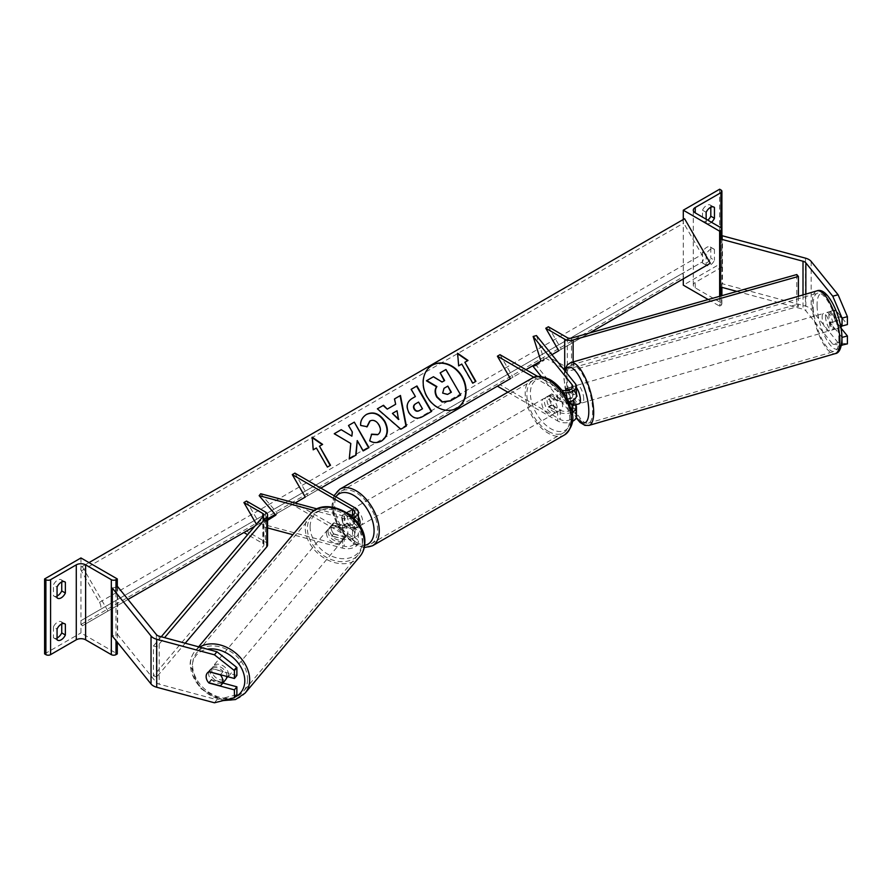 <?xml version="1.0" encoding="UTF-8"?>
<svg xmlns="http://www.w3.org/2000/svg" width="892" height="892" viewBox="0 0 892 892"><rect width="100%" height="100%" fill="white"/><g stroke="black" fill="none" stroke-linecap="round" stroke-linejoin="round"><path stroke-width="0.67" stroke-dasharray="4.46 3.34" d="M567.067 388.299A9.176 3.167 -105.1 0 0 565.996 392.145A9.176 3.167 -105.1 0 0 567.357 399.527L569.152 401.757M575.641 404.778A11.016 6.356 180 0 0 575.407 404.477L570.679 398.624A9.176 3.167 74.9 0 1 569.319 391.253A9.176 3.167 74.9 0 1 570.679 387.228L575.407 393.082A11.016 6.356 0 0 1 576.433 395.769M567.357 388.132L570.679 387.228M571.359 409.651A7.348 4.237 180 0 1 560.232 410.164L551.858 405.325A9.176 5.296 60 0 1 551.479 394.119A9.176 5.296 60 0 1 551.858 393.93L560.232 398.769A7.348 4.237 0 0 0 568.226 399.683A7.348 4.237 0 0 0 572.764 395.769A7.348 4.237 0 0 0 572.073 393.974L569.007 390.172M499.988 354.693L512.978 377.182L499.988 384.675L560.232 419.452A7.348 4.237 0 0 0 568.226 420.366A7.348 4.237 0 0 0 572.764 416.452A7.348 4.237 0 0 0 572.073 414.657L541.299 376.547M576.433 416.452A11.016 6.356 0 0 0 575.407 413.765L536.46 365.553L533.137 366.445M536.46 335.57L544.22 360.167L536.46 365.553M533.962 377.305L557.634 390.975L557.634 400.263A11.016 6.356 0 0 0 568.728 401.835M557.634 390.975A11.016 6.356 0 0 0 563.699 392.759M537.709 376.469L560.232 389.469A7.348 4.237 0 0 0 561.793 390.161M557.634 400.263L549.26 395.435A9.176 5.296 -120 0 0 548.892 395.613A9.176 5.296 -120 0 0 549.26 406.819L557.634 411.658L557.634 420.946A11.016 6.356 0 0 0 572.318 421.414M507.816 392.19L557.634 420.946M571.917 412.294A11.016 6.356 180 0 1 557.634 411.658M497.401 386.18L499.988 384.675M525.957 369.689L512.978 377.182M544.22 360.167L540.898 361.059L589.456 333.028M551.858 405.325L549.26 406.819M567.357 399.527L570.679 398.624M551.858 393.93L549.26 395.435M706.141 254.265L702.506 252.168A7.348 4.237 -60 0 1 706.665 247.374A7.348 4.237 -60 0 1 710.333 247.006A7.348 4.237 -60 0 1 710.812 247.374L710.812 258.167L714.447 260.263A7.348 4.237 -60 0 1 706.62 265.426A7.348 4.237 -60 0 1 706.141 265.058L706.141 254.265A7.348 4.237 120 0 1 710.3 249.47A7.348 4.237 120 0 1 713.968 249.102A7.348 4.237 120 0 1 714.447 249.47L714.447 260.263M719.643 189.215L719.643 264.155L683.294 285.15M683.294 219.488L683.294 278.85M702.506 252.168L702.506 262.962A7.348 4.237 120 0 0 702.985 263.33A7.348 4.237 120 0 0 710.812 258.167M710.812 207.223L710.812 205.394A7.348 4.237 -60 0 0 710.333 205.037A7.348 4.237 -60 0 0 706.665 205.394A7.348 4.237 -60 0 0 702.506 210.2L702.506 220.993A7.348 4.237 120 0 0 702.985 221.35A7.348 4.237 120 0 0 707.824 220.168M702.506 210.2L706.141 212.296M719.643 296.3L719.643 306.134L720.937 305.376A3.3 1.907 0 0 0 721.907 304.027A3.3 1.907 0 0 0 720.937 302.678L695.236 287.848A6.612 3.813 180 0 1 693.296 285.15A6.612 3.813 180 0 1 695.236 282.452L720.937 267.611A3.3 1.907 0 0 0 721.907 266.262A3.3 1.907 0 0 0 720.937 264.913L719.643 264.155M706.141 219.187L706.141 223.089A7.348 4.237 -60 0 0 706.62 223.446L702.985 221.35M711.459 222.264A7.348 4.237 -60 0 1 706.62 223.446M708.203 299.534L719.643 306.134M710.812 205.394L713.41 206.899M702.506 220.993L706.141 223.089M710.812 247.374L714.447 249.47M702.506 262.962L706.141 265.058M550.877 397.564A9.176 5.296 60 0 1 556.876 405.659A9.176 5.296 60 0 1 555.471 413.007A9.176 5.296 60 0 1 550.877 412.561A9.176 5.296 60 0 1 544.889 404.466A9.176 5.296 60 0 1 546.294 397.107A9.176 5.296 60 0 1 550.877 397.564M551.568 404.857L548.457 406.663A9.176 5.296 -120 0 0 552.962 411.357A9.176 5.296 -120 0 0 557.467 411.859L560.577 410.064L551.568 404.857A9.176 5.296 60 0 1 551.479 394.119A9.176 5.296 60 0 1 551.568 394.063L560.577 399.27A9.176 5.296 60 0 1 560.667 410.019A9.176 5.296 60 0 1 560.577 410.064M560.577 399.27L557.467 401.065A9.176 5.296 -120 0 0 552.962 396.371A9.176 5.296 -120 0 0 548.457 395.87L551.568 394.063M351.481 527.674A9.176 5.296 -120 0 0 355.986 528.175L352.875 529.982L343.866 524.775L346.977 522.98A9.176 5.296 -120 0 0 351.481 527.674M359.543 525.343A9.176 5.296 60 0 1 358.149 526.938A9.176 5.296 60 0 1 353.567 526.481A9.176 5.296 60 0 1 347.568 518.386A9.176 5.296 60 0 1 348.973 511.038A9.176 5.296 60 0 1 353.567 511.484A9.176 5.296 60 0 1 358.35 516.68M355.986 517.382A9.176 5.296 -120 0 0 351.481 512.688A9.176 5.296 -120 0 0 346.977 512.186L343.866 513.982L352.875 519.189L355.986 517.382L346.977 512.186M352.875 519.189A9.176 5.296 60 0 1 352.953 529.926A9.176 5.296 60 0 1 352.875 529.982M343.866 524.775A9.176 5.296 60 0 1 343.777 514.037A9.176 5.296 60 0 1 343.866 513.982M557.467 401.065L548.457 395.87M548.457 406.663L557.467 411.859M346.977 522.98L355.986 528.175M356.153 509.99A9.176 5.296 60 0 1 362.152 518.074A9.176 5.296 60 0 1 360.747 525.433A9.176 5.296 60 0 1 356.153 524.975A9.176 5.296 60 0 1 350.166 516.892A9.176 5.296 60 0 1 351.571 509.533A9.176 5.296 60 0 1 356.153 509.99M548.29 399.07A9.176 5.296 60 0 1 554.278 407.153A9.176 5.296 60 0 1 552.873 414.512A9.176 5.296 60 0 1 548.29 414.055A9.176 5.296 60 0 1 542.291 405.972A9.176 5.296 60 0 1 543.696 398.613A9.176 5.296 60 0 1 548.29 399.07M548.29 431.327A30.328 17.505 60 0 1 528.477 404.6A30.328 17.505 60 0 1 533.126 380.293A30.328 17.505 60 0 1 548.29 381.798A30.328 17.505 60 0 1 568.092 408.525A30.328 17.505 60 0 1 563.454 432.832A30.328 17.505 60 0 1 548.29 431.327M356.153 542.247A30.328 17.505 60 0 1 336.34 515.52A30.328 17.505 60 0 1 340.989 491.224A30.328 17.505 60 0 1 356.153 492.718A30.328 17.505 60 0 1 375.967 519.445A30.328 17.505 60 0 1 371.317 543.752A30.328 17.505 60 0 1 356.153 542.247M841.959 337.254L830.24 322.748A9.176 3.167 74.9 0 1 828.891 315.378A9.176 3.167 74.9 0 1 830.24 311.353L835.57 309.925L847.4 324.577M840.966 328.011L835.57 321.321A9.176 3.167 74.9 0 1 834.21 313.939A9.176 3.167 74.9 0 1 835.57 309.925M847.4 343.866L838.09 342.729L832.76 344.156L805.855 310.84A5.876 3.39 0 0 0 804.684 309.87A5.876 3.39 0 0 0 803.012 309.201L736.97 291.416M832.76 344.156L841.39 345.215M830.24 311.353L840.063 323.506M838.09 342.729L811.174 309.401A11.752 6.779 0 0 0 808.832 307.472A11.752 6.779 0 0 0 805.498 306.123L722.475 283.779L720 286.845M722.475 235.811L722.475 283.779M720.937 237.718L721.907 236.514M830.24 322.748L835.57 321.321M825.479 316.482A9.176 3.033 -106.3 0 0 827.854 325.892A9.176 3.033 -106.3 0 0 831.924 330.096A9.176 3.033 -106.3 0 0 833.239 326.093A9.176 3.033 -106.3 0 0 830.865 316.682A9.176 3.033 -106.3 0 0 826.784 312.479A9.176 3.033 -106.3 0 0 825.479 316.482M829.181 311.821L834.566 318.489A9.176 3.033 -106.3 0 0 829.448 311.698A9.176 3.033 -106.3 0 0 829.181 311.821L835.168 310.082A9.176 3.033 -106.3 0 0 834.132 313.962A9.176 3.033 -106.3 0 0 835.458 320.786L840.844 327.453A9.176 3.033 -106.3 0 0 840.866 327.442M841.758 325.625A9.176 3.033 -106.3 0 0 841.892 323.573A9.176 3.033 -106.3 0 0 840.554 316.749L834.566 318.489M835.168 310.082L840.554 316.749M829.471 322.536A9.176 3.033 -106.3 0 0 834.589 329.326A9.176 3.033 -106.3 0 0 834.856 329.204L829.471 322.536L835.458 320.786M840.844 327.453L834.856 329.204M576.433 387.719A9.176 3.033 -106.3 0 0 573.957 386.191A9.176 3.033 -106.3 0 0 572.653 390.205A9.176 3.033 -106.3 0 0 575.028 399.605A9.176 3.033 -106.3 0 0 579.098 403.82M566.041 390.696A9.176 3.033 -106.3 0 0 565.996 392.145A9.176 3.033 -106.3 0 0 567.334 398.969L571.326 397.81A9.176 3.033 -106.3 0 0 576.143 404.633M567.189 388.21L571.025 387.095L576.41 393.762A9.176 3.033 -106.3 0 0 571.293 386.972A9.176 3.033 -106.3 0 0 571.025 387.095M576.41 393.762L572.419 394.922A9.176 3.033 -106.3 0 1 573.612 400.017M568.661 390.283L572.419 394.922M569.52 401.668L567.334 398.969M576.711 404.466L571.326 397.81M583.736 398.835A9.176 3.033 -106.3 0 0 581.361 389.436A9.176 3.033 -106.3 0 0 577.28 385.221A9.176 3.033 -106.3 0 0 575.976 389.235A9.176 3.033 -106.3 0 0 578.351 398.635A9.176 3.033 -106.3 0 0 582.42 402.85A9.176 3.033 -106.3 0 0 583.736 398.835M822.156 317.452A9.176 3.033 73.7 0 1 823.461 313.449A9.176 3.033 73.7 0 1 827.531 317.652A9.176 3.033 73.7 0 1 829.906 327.063A9.176 3.033 73.7 0 1 828.601 331.066A9.176 3.033 73.7 0 1 824.531 326.862A9.176 3.033 73.7 0 1 822.156 317.452M838.848 338.124A30.328 10.024 73.7 0 1 834.522 351.37A30.328 10.024 73.7 0 1 821.064 337.466A30.328 10.024 73.7 0 1 813.214 306.391A30.328 10.024 73.7 0 1 817.54 293.145A30.328 10.024 73.7 0 1 830.998 307.049A30.328 10.024 73.7 0 1 838.848 338.124M567.033 378.163A30.328 10.024 -106.3 0 0 574.883 409.25A30.328 10.024 -106.3 0 0 588.341 423.154A30.328 10.024 -106.3 0 0 592.667 409.907A30.328 10.024 -106.3 0 0 584.829 378.832A30.328 10.024 -106.3 0 0 571.371 364.917A30.328 10.024 -106.3 0 0 567.033 378.163M222.877 683.027L211.515 679.972A9.176 6.79 38.9 0 1 208.594 673.493A9.176 6.79 38.9 0 1 209.776 669.959A9.176 6.79 38.9 0 1 211.515 668.576L236.882 675.411M208.717 682.714A9.176 6.79 38.9 0 1 206.799 679.726M211.515 679.972L209.196 682.837M214.437 702.784L216.923 699.718L159.2 684.175A5.876 3.39 180 0 1 157.527 683.506A5.876 3.39 180 0 1 156.368 682.536L117.655 634.613L112.325 636.041M216.923 699.718L236.882 694.701M115.993 587.092L112.325 588.073M117.655 586.646L117.655 634.613M211.515 668.576L209.029 671.654M226.813 676.448A9.176 6.924 -140 0 0 226.824 676.203A9.176 6.924 -140 0 0 220.87 667.249A9.176 6.924 -140 0 0 211.482 668.052A9.176 6.924 -140 0 0 210.189 671.721A9.176 6.924 -140 0 0 216.143 680.674A9.176 6.924 -140 0 0 225.531 679.86M220.179 685.792L222.967 682.469L211.426 679.358A9.176 6.924 -140 0 0 222.967 682.469M211.426 679.358L208.628 682.681M208.851 671.743L208.773 671.721A9.176 6.924 -140 0 0 207.446 672.858A9.176 6.924 -140 0 0 207.379 672.936M208.773 671.721L211.56 668.398L223.111 671.509A9.176 6.924 -140 0 0 211.56 668.398M223.111 671.509L220.413 674.72M328.089 531.398A9.176 6.924 -140 0 0 334.043 540.351A9.176 6.924 -140 0 0 343.431 539.548A9.176 6.924 -140 0 0 344.725 535.88A9.176 6.924 -140 0 0 338.77 526.927A9.176 6.924 -140 0 0 329.371 527.741A9.176 6.924 -140 0 0 328.089 531.398M331.935 525.132L343.487 528.242A9.176 6.924 -140 0 0 331.935 525.132L333.798 522.913A9.176 6.924 -140 0 0 332.482 524.05A9.176 6.924 -140 0 0 331.188 527.707A9.176 6.924 -140 0 0 333.664 533.873L331.802 536.092A9.176 6.924 -140 0 0 343.353 539.203L331.802 536.092M343.431 539.548L346.531 535.858A9.176 6.924 -140 0 1 345.215 536.984L343.353 539.203M346.531 535.858A9.176 6.924 -140 0 0 347.824 532.189A9.176 6.924 -140 0 0 345.349 526.024L343.487 528.242M333.798 522.913L345.349 526.024M345.215 536.984L333.664 533.873M326.528 533.249A9.176 6.924 -140 0 0 332.493 542.202A9.176 6.924 -140 0 0 341.881 541.388A9.176 6.924 -140 0 0 343.175 537.731A9.176 6.924 -140 0 0 337.221 528.778A9.176 6.924 -140 0 0 327.821 529.58A9.176 6.924 -140 0 0 326.528 533.249M228.374 674.352A9.176 6.924 40 0 1 227.081 678.02A9.176 6.924 40 0 1 217.693 678.823A9.176 6.924 40 0 1 211.739 669.87A9.176 6.924 40 0 1 213.032 666.212A9.176 6.924 40 0 1 222.42 665.399A9.176 6.924 40 0 1 228.374 674.352M247.541 679.514A30.328 22.869 40 0 1 243.282 691.623A30.328 22.869 40 0 1 212.251 694.288A30.328 22.869 40 0 1 192.572 664.718A30.328 22.869 40 0 1 196.842 652.598A30.328 22.869 40 0 1 227.873 649.945A30.328 22.869 40 0 1 247.541 679.514M362.342 542.894A30.328 22.869 -140 0 0 342.662 513.313A30.328 22.869 -140 0 0 311.631 515.977A30.328 22.869 -140 0 0 307.361 528.086A30.328 22.869 -140 0 0 327.041 557.656A30.328 22.869 -140 0 0 358.071 555.002A30.328 22.869 -140 0 0 362.342 542.894M61.738 623.943L61.738 622.114A7.348 4.237 120 0 0 61.258 621.746A7.348 4.237 120 0 0 57.579 622.114A7.348 4.237 120 0 0 53.431 626.909L57.066 629.005M80.949 557.957L80.949 632.907L117.298 653.892M44.6 653.892L80.949 632.907M53.431 626.909L53.431 637.702L57.066 639.798M57.066 637.97A7.348 4.237 -60 0 1 53.91 638.07A7.348 4.237 -60 0 1 53.431 637.702M61.738 581.974L61.738 580.146A7.348 4.237 120 0 0 61.258 579.778A7.348 4.237 120 0 0 57.579 580.146A7.348 4.237 120 0 0 53.431 584.94L57.066 587.036M57.066 596.001A7.348 4.237 -60 0 1 53.91 596.09A7.348 4.237 -60 0 1 53.431 595.733L53.431 584.94M117.298 586.735L117.298 642.195M53.431 595.733L57.066 597.83M61.738 580.146L64.335 581.64M61.738 622.114L64.335 623.608M334.099 534.185L344.223 536.917A7.348 4.237 0 0 0 354.67 533.07A7.348 4.237 0 0 0 352.518 530.071L344.145 525.243A9.176 5.296 60 0 1 343.777 514.037A9.176 5.296 60 0 1 344.145 513.848L352.518 518.687A7.348 4.237 180 0 1 354.67 521.686A7.348 4.237 180 0 1 344.223 525.522L334.099 522.801A9.176 6.79 -141.1 0 0 332.359 524.184A9.176 6.79 -141.1 0 0 331.188 527.707A9.176 6.79 -141.1 0 0 334.099 534.185L332.549 536.114A9.176 6.79 38.9 0 1 329.639 529.636A9.176 6.79 38.9 0 1 330.809 526.102A9.176 6.79 38.9 0 1 332.549 524.719L342.673 527.451A11.016 6.356 180 0 0 358.049 523.147M275.215 514.45L295.062 502.999L292.286 504.593L352.518 539.37A7.348 4.237 180 0 1 354.67 542.369A7.348 4.237 180 0 1 344.223 546.205L260.709 523.727L267.567 519.4M260.709 493.744L277.356 513.212L275.282 514.528M351.314 515.955A7.348 4.237 180 0 1 344.223 516.234L317.151 508.942M294.884 473.117L307.863 495.595L294.884 503.099L355.116 537.876A11.016 6.356 180 0 1 358.35 542.369A11.016 6.356 180 0 1 342.673 548.134L292.821 534.709M267.567 527.908L259.159 525.644L260.709 523.727M355.116 507.894L355.116 517.182L346.743 512.354A9.176 5.296 -120 0 0 346.375 512.532A9.176 5.296 -120 0 0 346.743 523.738L355.116 528.577A11.016 6.356 0 0 1 358.35 533.07A11.016 6.356 0 0 1 342.673 538.835L332.549 536.114M267.567 520.337L259.159 525.644M353.299 517.739A11.016 6.356 180 0 1 342.673 518.152L314.296 510.514M355.116 517.182A11.016 6.356 180 0 1 358.35 521.686M294.884 503.099L292.286 504.593M307.863 495.595L320.852 488.102M275.806 515.141L277.356 513.212M344.145 525.243L346.743 523.738M334.099 522.801L332.549 524.719M344.145 513.848L346.743 512.354M796.79 274.546L796.79 304.529L571.504 368.073A3.668 2.119 180 0 1 567.301 367.66L548.379 356.744M548.379 326.762L561.358 349.24M562.618 367.961L545.781 358.238M798.396 296.278L798.396 306.424L573.121 369.968A7.348 4.237 180 0 1 564.948 369.299M796.79 304.529L798.396 306.424M161.251 636.765L153.457 645.964L153.457 675.946L263.519 545.882A3.668 2.119 0 0 0 263.898 544.945A3.668 2.119 0 0 0 262.817 543.451L247.63 534.687M256.439 524.273L256.885 525.031L254.755 526.269L267.567 518.865M267.567 544.945A7.348 4.237 0 0 0 265.415 541.957L246.493 531.03L243.906 532.535M246.493 501.048L259.483 523.537L246.493 531.03M153.457 645.964L156.758 646.901L164.574 637.657M156.758 646.901L156.758 676.872L185.235 643.221M153.457 675.946L156.758 676.872M256.885 525.031L259.483 523.537M432.062 365.33A24.764 20.226 60 0 0 431.884 365.43A24.764 20.226 60 0 0 426.755 396.996A24.764 20.226 60 0 0 456.648 408.335L456.648 408.335A24.764 20.226 60 0 0 456.838 408.224M107.954 611.02L82.242 566.498L81.328 567.033A3.3 1.907 -120 0 0 81.328 570.847L99.503 602.334A6.612 3.813 60 0 1 99.503 609.961L81.328 620.453A3.3 1.907 -120 0 0 81.328 624.266L82.242 625.861L127.991 599.446M82.242 566.498L88.999 562.607M82.242 625.861L710.3 263.263M684.588 218.741L683.673 219.276A3.3 1.907 -120 0 0 683.673 223.089L701.848 254.566A6.612 3.813 60 0 1 701.848 262.203L683.673 272.696A3.3 1.907 -120 0 0 683.673 276.509L684.588 278.103M81.328 567.033L683.673 219.276L81.328 567.033M99.503 609.961L701.848 262.203M81.328 620.453L683.673 272.696L81.328 620.453M444.64 380.561L441.741 382.233L433.088 376.937L426.432 380.784M439.812 373.057L445.587 369.723L460.662 395M394.152 399.125L395.669 404.277M400.865 429.208L406.373 426.019M400.497 429.42L377.004 409.027M398.501 419.496L396.684 410.956L392.056 413.632M431.639 411.402L422.373 416.754C416.776 419.764 412.171 418.448 408.581 412.795L408.536 412.728C405.436 406.451 406.652 401.679 412.182 398.412L412.55 398.2M410.833 389.503L415.393 396.561M422.462 408.804L418.214 402.292L415.482 403.864M366.835 426.655L360.301 425.651C359.989 421.08 361.94 417.389 366.177 414.602L366.356 414.501M381.397 441.094L381.218 441.194C376.959 443.38 373.001 443.302 369.344 440.971L369.712 440.76M369.344 440.971L371.674 434.159M377.561 434.727C380.449 432.542 380.806 429.353 378.643 425.138L378.598 425.071C375.989 421.013 373.034 419.697 369.712 421.135M333.931 433.902L350.801 443.491M350.433 443.703L349.251 458.967M348.17 425.674L352.34 432.04M351.972 432.252L351.526 436.344M356.9 440.793L362.866 451.118L368.987 447.583M348.883 459.179L356.075 455.031M316.381 447.996L327.029 467.285L330.519 465.278M316.013 448.208L313.27 449.791M312.902 450.003L312.222 437.18M319.135 446.413L322.614 444.394M457.25 353.455L458.666 365.854M464.531 362.464L468.01 360.457M458.298 366.066L461.409 364.27L472.425 383.348L475.904 381.33M444.026 388.299L442.354 393.383L447.227 394.61L451.363 392.212M572.073 388.265L572.073 393.974M572.073 408.949L572.073 414.657M560.232 410.164L560.232 419.452M575.407 383.783L575.407 393.082M575.407 404.477L575.407 413.765M560.232 389.469L560.232 398.769M695.236 287.848L695.236 282.452M720.937 302.678L720.937 267.611M720.937 189.963L720.937 264.913M720.937 239.134L720.937 287.101M720.937 295.943L720.937 305.376M531.944 378.264A32.681 18.866 -120 0 0 526.938 404.444A32.681 18.866 -120 0 0 548.29 433.244A32.681 18.866 -120 0 0 564.625 434.861M550.877 381.375A29.012 16.747 60 0 1 571.393 416.898A29.012 16.747 60 0 1 550.877 428.751A29.012 16.747 60 0 1 530.372 393.216A29.012 16.747 60 0 1 550.877 381.375M372.499 545.781A32.681 18.866 60 0 1 356.153 544.165A32.681 18.866 60 0 1 334.812 515.375A32.681 18.866 60 0 1 339.819 489.184M335.871 496.777A29.012 16.747 -120 0 0 335.76 520.471A29.012 16.747 -120 0 0 353.567 542.67A29.012 16.747 -120 0 0 364.627 545.313M805.855 294.104L805.855 310.84M805.498 258.156L805.498 306.123M803.012 294.929L803.012 309.201M811.174 261.434L811.174 309.401M817.094 306.112A29.012 9.589 73.7 0 1 828.701 297.783A29.012 9.589 73.7 0 1 841.613 336.462A29.012 9.589 73.7 0 1 830.006 344.791A29.012 9.589 73.7 0 1 817.094 306.112M816.882 290.881A32.681 10.804 -106.3 0 0 812.222 305.164A32.681 10.804 -106.3 0 0 820.673 338.648A32.681 10.804 -106.3 0 0 835.18 353.633M588.999 425.406A32.681 10.804 73.7 0 1 574.504 410.42A32.681 10.804 73.7 0 1 566.041 376.937A32.681 10.804 73.7 0 1 570.713 362.665M565.193 371.15A29.012 9.589 -106.3 0 0 564.268 379.825A29.012 9.589 -106.3 0 0 576.321 417.389M159.2 636.208L159.2 684.175M156.368 634.569L156.368 682.536M235.031 697.009A29.012 21.876 40 0 1 207.033 692.705A29.012 21.876 40 0 1 192.215 666.882A29.012 21.876 40 0 1 207.468 649.198M199.685 647.113A32.681 24.642 -140 0 0 195.036 651.093A32.681 24.642 -140 0 0 190.442 664.139A32.681 24.642 -140 0 0 211.638 696.005A32.681 24.642 -140 0 0 245.077 693.14M359.866 556.508A32.681 24.642 40 0 1 326.439 559.384A32.681 24.642 40 0 1 305.231 527.518A32.681 24.642 40 0 1 309.836 514.472M310.115 526.57A29.012 21.876 -140 0 0 336.094 557.701A29.012 21.876 -140 0 0 362.687 540.719A29.012 21.876 -140 0 0 336.708 509.588A29.012 21.876 -140 0 0 310.115 526.57M115.993 592.622L115.993 640.59M344.223 536.917L344.223 546.205M344.223 516.234L344.223 525.522M352.518 530.071L352.518 539.37M342.673 538.835L342.673 548.134M342.673 518.152L342.673 527.451M352.518 515.386L352.518 518.687M355.116 528.577L355.116 537.876M567.301 337.678L567.301 367.66M573.121 361.962L573.121 369.968M571.504 338.09L571.504 368.073M262.817 516.736L262.817 543.451M265.415 511.975L265.415 541.957M263.519 515.899L263.519 545.882M81.328 624.266L683.673 276.509M81.328 570.847L683.673 223.089M99.503 602.334L701.848 254.566M572.764 407.165L572.764 416.452M572.764 395.769L572.764 386.47M546.294 397.107L548.892 395.613M721.907 304.027L721.907 295.665M721.907 287.369L721.907 239.39M693.296 285.15L693.296 210.2M721.907 266.262L721.907 229.088M710.333 205.037L713.968 207.134M706.62 265.426L702.985 263.33M710.333 247.006L713.968 249.102M364.237 547.599L354.325 544.354L338.414 527.585L333.05 514.283L331.98 505.117L333.987 495.696M555.471 413.007L560.667 410.019M358.149 526.938L352.953 529.926M346.375 512.532L348.973 511.038M360.747 525.433L552.873 414.512M351.571 509.533L543.696 398.613M340.989 491.224L533.126 380.293M371.317 543.752L563.454 432.832M564.636 370.459L563.922 378.966L567.669 399.56L576.165 417.857M826.784 312.479L829.448 311.698M834.589 329.326L831.924 330.096M573.957 386.191L571.293 386.972M577.28 385.221L823.461 313.449M588.341 423.154L834.522 351.37M571.371 364.917L817.54 293.145M582.42 402.85L828.601 331.066M209.776 669.959L207.29 673.036M198.626 646.823L195.036 651.093C191.836 654.996 190.186 659.623 190.096 664.986L199.942 688.178L223.19 700.588M207.446 672.858L211.482 668.052M329.371 527.741L332.482 524.05M341.881 541.388L227.081 678.02M311.631 515.977L196.842 652.598M358.071 555.002L243.282 691.623M327.821 529.58L213.032 666.212M53.91 596.09L57.545 598.197M61.258 579.778L64.893 581.874M53.91 638.07L57.545 640.166M61.258 621.746L64.893 623.842M354.67 533.07L354.67 542.369M354.67 521.686L354.67 512.387M358.35 533.07L358.35 542.369M332.359 524.184L330.809 526.102M263.898 544.945L263.898 514.974"/><path stroke-width="1.34" d="M569.007 390.172L567.357 388.132A9.176 3.167 -105.1 0 0 567.067 388.299M569.152 401.757L572.073 405.369A7.348 4.237 180 0 1 572.764 407.165A7.348 4.237 180 0 1 571.359 409.651M561.793 390.161A7.348 4.237 0 0 0 572.764 386.47A7.348 4.237 0 0 0 572.073 384.686L533.137 336.462L540.898 361.059L533.137 366.445L541.299 376.547M563.699 392.759A11.016 6.356 0 0 0 576.433 386.47A11.016 6.356 0 0 0 575.407 383.783L536.46 335.57L533.137 336.462M568.728 401.835A11.016 6.356 0 0 0 576.433 395.769L576.433 386.47M320.852 488.102L510.38 378.676L497.401 356.198L499.988 354.693L537.709 376.469M510.38 378.676L497.401 386.18L507.816 392.19M497.401 356.198L533.962 377.305M572.318 421.414A11.016 6.356 0 0 0 576.433 416.452L576.433 407.165A11.016 6.356 180 0 1 571.917 412.294M575.641 404.778A11.016 6.356 180 0 1 576.433 407.165M683.294 210.2L719.643 231.184L720.937 230.437A3.3 1.907 0 0 0 721.907 229.088A3.3 1.907 0 0 0 720.937 227.739L695.236 212.898A6.612 3.813 180 0 1 693.296 210.2A6.612 3.813 180 0 1 695.236 207.501L720.937 192.661A3.3 1.907 0 0 0 721.907 191.312A3.3 1.907 0 0 0 720.937 189.963L719.643 189.215L683.294 210.2L683.294 219.488M683.294 278.85L683.294 285.15L708.203 299.534M707.824 220.168A7.348 4.237 120 0 0 710.812 216.187L710.812 207.223M713.41 206.899L714.447 207.501A7.348 4.237 120 0 0 713.968 207.134A7.348 4.237 120 0 0 710.3 207.501A7.348 4.237 120 0 0 706.141 212.296L706.141 219.187M714.447 207.501L714.447 218.295A7.348 4.237 -60 0 1 711.459 222.264M719.643 231.184L719.643 296.3M710.812 216.187L714.447 218.295M358.35 516.68A9.176 5.296 60 0 1 359.543 525.343M841.39 345.215L847.4 343.866L847.4 335.961L840.966 328.011M841.959 337.254L842.07 345.304M840.063 323.506L842.07 326.004L847.4 324.577L847.4 316.671L842.07 318.11L842.07 326.004M842.07 318.11L832.76 296.189L805.855 262.872A5.876 3.39 0 0 0 804.684 261.902A5.876 3.39 0 0 0 803.012 261.233L720 238.878L720 286.845L736.97 291.416M832.76 296.189L838.09 294.761L811.174 261.434A11.752 6.779 0 0 0 808.832 259.505A11.752 6.779 0 0 0 805.498 258.156L722.475 235.811L721.907 236.514M720 238.878L720.937 237.718M842.07 337.399L847.4 335.961M838.09 294.761L847.4 316.671M840.866 327.442A9.176 3.033 -106.3 0 0 841.758 325.625M576.143 404.633A9.176 3.033 -106.3 0 0 576.433 404.6L579.098 403.82A9.176 3.033 -106.3 0 0 580.402 399.806A9.176 3.033 -106.3 0 0 576.433 387.719M567.189 388.21L567.033 388.254A9.176 3.033 -106.3 0 0 566.041 390.696M576.433 404.6A9.176 3.033 -106.3 0 0 576.711 404.466L572.72 405.637A9.176 3.033 -106.3 0 0 573.757 401.746A9.176 3.033 -106.3 0 0 573.612 400.017M567.033 388.254L568.661 390.283M572.72 405.637L569.52 401.668M206.799 679.726A9.176 6.79 38.9 0 1 206.119 676.571A9.176 6.79 38.9 0 1 207.29 673.036A9.176 6.79 38.9 0 1 209.029 671.654L234.406 678.489L234.406 670.583L236.882 667.506L216.923 651.751L159.2 636.208A5.876 3.39 180 0 1 157.527 635.539A5.876 3.39 180 0 1 156.368 634.569L117.655 586.646L115.993 587.092M236.882 667.506L236.882 675.411L234.406 678.489M236.882 686.807L234.406 689.873L234.406 697.778L236.882 694.701L236.882 686.807L222.877 683.027M216.923 651.751L214.437 654.817L156.724 639.285A11.752 6.779 180 0 1 153.379 637.936A11.752 6.779 180 0 1 151.038 636.007L112.325 588.073L112.325 636.041L151.038 683.974A11.752 6.779 180 0 0 153.379 685.903A11.752 6.779 180 0 0 156.724 687.253L214.437 702.784L234.406 697.778M214.437 654.817L234.406 670.583M234.406 689.873L209.029 683.049M207.379 672.936A9.176 6.924 -140 0 0 206.152 676.515A9.176 6.924 -140 0 0 208.628 682.681L220.179 685.792A9.176 6.924 -140 0 0 221.506 684.666L225.531 679.86A9.176 6.924 -140 0 0 226.813 676.448M221.506 684.666A9.176 6.924 -140 0 0 222.788 680.997A9.176 6.924 -140 0 0 220.313 674.831L208.851 671.743M57.066 629.005A7.348 4.237 -60 0 1 61.213 624.21A7.348 4.237 -60 0 1 64.893 623.842A7.348 4.237 -60 0 1 65.372 624.21L65.372 635.004A7.348 4.237 120 0 1 57.545 640.166A7.348 4.237 120 0 1 57.066 639.798L57.066 629.005M117.298 578.941L115.993 579.688A3.3 1.907 180 0 1 111.322 579.688L85.621 564.848A6.612 3.813 0 0 0 76.277 564.848L50.576 579.688A3.3 1.907 180 0 1 45.893 579.688L44.6 578.941L80.949 557.957L117.298 578.941L117.298 586.735M44.6 578.941L44.6 653.892L45.893 654.639A3.3 1.907 180 0 0 50.576 654.639L76.277 639.798A6.612 3.813 0 0 1 85.621 639.798L111.322 654.639A3.3 1.907 180 0 0 115.993 654.639L117.298 653.892L117.298 642.195M61.738 623.943L61.738 632.907A7.348 4.237 -60 0 1 57.066 637.97M57.066 596.001A7.348 4.237 -60 0 0 61.738 590.939L61.738 581.974M57.066 587.036A7.348 4.237 -60 0 1 61.213 582.242A7.348 4.237 -60 0 1 64.893 581.874A7.348 4.237 -60 0 1 65.372 582.242L65.372 593.035A7.348 4.237 120 0 1 57.545 598.197A7.348 4.237 120 0 1 57.066 597.83L57.066 587.036M61.738 590.939L65.372 593.035M64.335 581.64L65.372 582.242M61.738 632.907L65.372 635.004M64.335 623.608L65.372 624.21M275.282 514.528L267.567 519.4M317.151 508.942L260.709 493.744L259.159 495.673L275.806 515.141L267.567 520.337M292.821 534.709L267.567 527.908M314.296 510.514L259.159 495.673M351.314 515.955A7.348 4.237 180 0 0 354.67 512.387A7.348 4.237 180 0 0 352.518 509.388L292.286 474.611L294.884 473.117L355.116 507.894A11.016 6.356 180 0 1 358.35 512.387A11.016 6.356 180 0 1 353.299 517.739M358.35 512.387L358.35 521.686A11.016 6.356 180 0 1 358.049 523.147M292.286 474.611L305.265 497.1L295.062 502.999L305.265 497.1M545.781 328.256L564.703 339.183A7.348 4.237 180 0 0 573.121 339.997L798.396 276.453L796.79 274.546L571.504 338.09A3.668 2.119 180 0 1 567.301 337.678L548.379 326.762L545.781 328.256L558.76 350.746L551.914 354.704L558.76 350.746M564.948 369.299A7.348 4.237 180 0 1 564.703 369.165L562.618 367.961M798.396 276.453L798.396 296.278M161.251 636.765L263.519 515.899A3.668 2.119 0 0 0 263.898 514.974A3.668 2.119 0 0 0 262.817 513.469L243.906 502.553L256.439 524.273M247.63 534.687L243.906 532.535L254.755 526.269L127.991 599.446M164.574 637.657L266.82 516.836A7.348 4.237 0 0 0 267.567 514.974A7.348 4.237 0 0 0 265.415 511.975L246.493 501.048L243.906 502.553M185.235 643.221L266.82 546.807A7.348 4.237 0 0 0 267.567 544.945L267.567 514.974M456.838 408.224A24.764 20.226 60 0 0 461.777 376.77A24.764 20.226 60 0 0 432.062 365.33M457.016 408.123L457.016 408.123A24.764 20.226 60 0 0 462.145 376.558A24.764 20.226 60 0 0 432.252 365.218L432.252 365.218A24.764 20.226 60 0 0 427.123 396.784A24.764 20.226 60 0 0 457.016 408.123L456.648 408.335M267.567 518.865L275.215 514.45M525.957 369.689L540.898 361.059M589.456 333.028L710.3 263.263L684.588 218.741L88.999 562.607M461.777 364.059L472.793 383.136L475.904 381.33L464.888 362.252L468.01 360.457L457.607 353.243L458.666 365.854L461.777 364.059M360.669 425.439C360.357 420.868 362.308 417.177 366.545 414.39L366.545 414.39C373.425 411.201 379.524 413.52 384.853 421.358L384.898 421.437C389.079 429.844 387.975 436.355 381.586 440.983C377.327 443.168 373.369 443.09 369.712 440.76L371.674 434.159L377.929 434.515C380.817 432.33 381.174 429.141 379.011 424.927L378.966 424.86C376.357 420.801 373.391 419.485 370.08 420.924L367.181 426.722L360.669 425.439M381.586 440.983L381.218 441.194C387.607 436.567 388.711 430.055 384.53 421.648L384.898 421.437M387.619 408.915L395.669 404.277L394.52 398.914L400.463 395.479L406.373 426.019L400.865 429.208L377.372 408.815L383.515 405.269L387.251 409.127L395.301 404.489M408.949 412.583L408.904 412.517C405.804 406.239 407.02 401.467 412.55 398.2L415.393 396.561L411.201 389.291L416.954 385.968L431.639 411.402L422.741 416.542C417.144 419.552 412.539 418.237 408.949 412.583M412.55 398.2L415.025 396.773M356.075 455.031L357.268 440.581L363.222 450.906L368.987 447.583L354.302 422.139L348.538 425.462L352.34 432.04L351.894 436.132L341.212 429.699L334.299 433.69L350.801 443.491L349.251 458.967L356.075 455.031M322.614 444.394L319.503 446.201L330.519 465.278L327.397 467.073L316.381 447.996L313.27 449.791L312.222 437.18L322.614 444.394M460.305 395.212L450.46 400.898L442.075 402.047L436.768 397.096C434.66 393.138 434.582 389.704 436.534 386.793L426.432 380.784L433.456 376.725L442.109 382.021L444.64 380.561L440.18 372.845L445.944 369.511L460.662 395L450.828 400.686L442.443 401.835L437.136 396.884C435.028 392.926 434.95 389.492 436.902 386.582L426.8 380.572M444.272 380.772L440.18 372.845M394.52 398.914L400.463 395.479M400.095 395.691L406.016 426.231M377.372 408.815L383.515 405.269M383.147 405.481L387.251 409.127M392.424 413.42L398.501 419.496L397.052 410.744L392.424 413.42L398.869 419.273M411.201 389.291L416.954 385.968M416.586 386.18L431.271 411.613M415.482 403.864L415.85 403.652C413.788 404.979 413.33 406.719 414.468 408.87L414.512 408.937C415.85 411.101 417.601 411.58 419.764 410.365L422.462 408.804L418.582 402.08L415.482 403.864C413.42 405.191 412.963 406.93 414.1 409.082L414.144 409.149C415.482 411.312 417.233 411.792 419.396 410.576L422.094 409.015M366.177 414.602C373.057 411.413 379.167 413.732 384.485 421.57L384.53 421.648M371.306 434.371L377.561 434.727M369.712 421.135L366.813 426.933M351.894 436.132L341.212 429.699M340.844 429.911L334.299 433.69M368.619 447.795L354.302 422.139M353.934 422.351L348.538 425.462M355.707 455.243L357.268 440.581M330.151 465.49L319.503 446.201M312.256 437.682L322.246 444.606M467.642 360.669L457.652 353.734M475.536 381.542L464.888 362.252M447.594 394.398L451.363 392.212L447.829 386.102L444.026 388.299L442.677 393.104L447.594 394.398M450.995 392.424L447.829 386.102M447.472 386.314L444.026 388.299M572.073 384.686L572.073 388.265M572.073 405.369L572.073 408.949M695.236 207.501L695.236 212.898M720.937 192.661L720.937 227.739M720.937 230.437L720.937 239.134M720.937 287.101L720.937 295.943M564.625 434.861A32.681 18.866 -120 0 0 569.631 408.681A32.681 18.866 -120 0 0 548.29 379.88A32.681 18.866 -120 0 0 531.944 378.264C535.635 375.32 541.689 375.8 550.119 379.702C556.396 383.437 561.704 389.023 566.03 396.461L571.393 409.762C574.704 419.452 572.452 427.825 564.625 434.861L372.499 545.781L364.237 547.599M531.944 378.264L339.819 489.184A32.681 18.866 60 0 1 356.153 490.801A32.681 18.866 60 0 1 377.506 519.601A32.681 18.866 60 0 1 372.499 545.781M364.627 545.313A29.012 16.747 -120 0 0 373.246 523.682A29.012 16.747 -120 0 0 353.567 495.294A29.012 16.747 -120 0 0 335.871 496.777M805.855 262.872L805.855 294.104M803.012 261.233L803.012 294.929M839.84 339.361A32.681 10.804 -106.3 0 0 831.389 305.878A32.681 10.804 -106.3 0 0 816.882 290.881C827.453 286.31 841.624 316.515 841.959 337.332C841.725 347.713 839.461 353.143 835.18 353.633A32.681 10.804 -106.3 0 0 839.84 339.361M816.882 290.881L570.713 362.665A32.681 10.804 73.7 0 1 585.208 377.65A32.681 10.804 73.7 0 1 593.671 411.134A32.681 10.804 73.7 0 1 588.999 425.406L835.18 353.633M576.321 417.389A29.012 9.589 -106.3 0 0 588.787 410.186A29.012 9.589 -106.3 0 0 578.618 375.465A29.012 9.589 -106.3 0 0 565.193 371.15M156.724 639.285L156.724 687.253M151.038 636.007L151.038 683.974M207.468 649.198A29.012 21.876 40 0 1 244.798 681.042A29.012 21.876 40 0 1 235.031 697.009M223.19 700.588L235.521 699.551L245.077 693.14A32.681 24.642 -140 0 0 249.671 680.083A32.681 24.642 -140 0 0 231.92 650.268A32.681 24.642 -140 0 0 199.685 647.113M198.626 646.823L309.836 514.472A32.681 24.642 40 0 1 343.264 511.595A32.681 24.642 40 0 1 364.471 543.462A32.681 24.642 40 0 1 359.866 556.508L245.077 693.14M50.576 579.688L50.576 654.639M76.277 564.848L76.277 639.798M45.893 579.688L45.893 654.639M115.993 579.688L115.993 592.622M115.993 640.59L115.993 654.639M111.322 579.688L111.322 654.639M85.621 564.848L85.621 639.798M352.518 509.388L352.518 515.386M564.703 339.183L564.703 369.165M573.121 339.997L573.121 361.962M262.817 513.469L262.817 516.736M266.82 516.836L266.82 546.807M721.907 295.665L721.907 287.369M721.907 239.39L721.907 191.312M339.819 489.184L333.987 495.696M570.713 362.665L567.29 364.884L564.636 370.459M576.165 417.857L580.101 422.485L584.896 425.373L588.999 425.406M309.836 514.472C325.078 494.346 366.579 516.568 364.817 542.615C364.728 547.978 363.077 552.605 359.866 556.508"/></g></svg>
